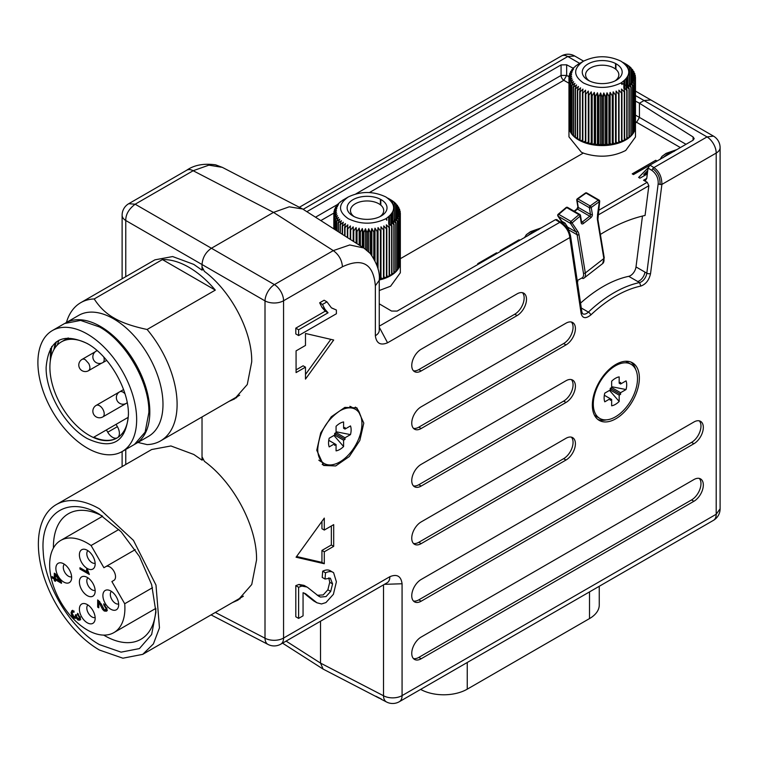 <?xml version="1.0" encoding="UTF-8"?>
<svg xmlns="http://www.w3.org/2000/svg" width="758" height="758" viewBox="0 0 758 758"><rect width="100%" height="100%" fill="white"/><g stroke="black" fill="none" stroke-linecap="round" stroke-linejoin="round"><path stroke-width="1.14" d="M599.256 586.275L599.256 605.007A33.257 19.196 180 0 1 589.516 618.575L467.25 689.164A33.257 19.196 0 0 1 420.633 689.401M186.752 170.209L128.756 203.694L135.161 204.215L193.157 170.73L208.838 165.159L222.284 167.338L302.641 208.99L289.205 206.82L273.515 212.392L193.157 170.73A13.303 7.675 60 0 0 186.752 170.209L186.752 170.209C194.152 165.045 203.769 163.245 215.613 164.827L222.511 167.452M125.762 276.679L125.762 220.502C125.667 214.476 128.803 209.047 135.161 204.215L211.425 248.245C205.731 252.139 202.604 257.568 202.026 264.523L202.026 270.151L193.783 264.4L172.644 256.555L154.916 259.842L80.765 302.66A79.808 46.077 60 0 1 94.21 298.946L162.401 259.577C170.683 259.331 179.494 261.88 188.856 267.242C198.208 272.69 207.029 280.308 215.31 290.115L147.118 329.484A79.808 46.077 60 0 1 160.573 440.891A79.808 46.077 60 0 1 147.118 444.605L137.928 442.445M561.394 55.997A13.303 7.675 60 0 1 567.799 56.518L574.697 56.007A13.303 13.303 0 0 0 561.394 55.997L299.353 207.285M211.425 248.245L273.515 212.392L333.293 250.614L274.415 284.61L211.425 248.245M375.352 285.757C373.4 263.831 362.428 257.502 342.445 266.759L283.568 300.755L283.568 638.056L389.849 576.696C396.965 573.778 401.039 576.127 402.072 583.755L402.072 695.617L716.206 514.256L716.206 153.059A13.303 7.675 -120 0 0 707.043 136.914L653.917 167.584C659.185 171.242 661.838 176.851 661.886 184.421L650.563 273.534C649.142 280.053 645.901 284.231 640.851 286.06A117.045 67.576 120 0 0 590.852 314.93C585.801 318.929 582.561 318.493 581.149 313.604L569.817 237.576L387.575 342.787C380.459 345.714 376.385 343.365 375.352 335.737L375.352 285.757L379.246 280.327C380.137 272.349 377.143 263.405 370.255 253.485L363.973 248.122L302.641 208.99M306.933 211.643L561.072 64.913L566.662 64.8L566.662 75.402L563.838 80.291A3.989 2.302 60 0 1 561.072 75.43L566.662 75.402L569.125 76.823M639.439 117.424L636.616 122.303L639.43 117.414L639.43 103.221L635.469 101.117M573.304 68.305L566.662 64.8M693.068 140.23L693.068 136.952L639.43 103.221L644.054 100.549L635.469 95.593M650.828 99.952L644.054 100.549L707.043 136.914L713.449 136.108L635.469 91.083M381.236 699.246L386.552 702.003A13.303 7.675 -62.6 0 1 383.51 695.759L320.53 663.108L323.107 669.087L379.464 698.326M286.107 641.097L320.53 663.108L320.53 621.219M202.026 416.957L202.026 460.153L193.783 454.459L170.92 445.96L151.685 449.522L56.272 504.601A86.459 49.914 -120 0 0 43.026 573.882A86.459 49.914 -120 0 0 99.506 650.07L122.9 658.2L142.731 654.353L153.419 643.883L159.464 627.87L155.987 585.072L133.465 540.388L99.506 508.883A86.459 49.914 -120 0 0 56.272 504.601M202.898 459.642L202.026 460.153M202.888 269.659L202.026 270.151M66.429 322.453A79.808 46.077 60 0 1 80.765 302.66M135.36 443.923L148.53 436.324A69.831 40.316 -120 0 0 159.227 380.364A69.831 40.316 -120 0 0 113.615 318.834A69.831 40.316 -120 0 0 78.699 315.375L65.529 322.974A69.831 40.316 60 0 1 100.444 326.433A69.831 40.316 -120 0 1 146.067 387.973A69.831 40.316 -120 0 1 135.36 443.923A69.831 40.316 -120 0 1 134.886 444.188M147.118 329.484C132.641 326.395 121.631 322.567 114.079 318.019C106.186 313.641 99.563 307.284 94.21 298.946M51.07 356.933A68.504 39.549 60 0 1 51.07 356.023L51.07 354.943A69.831 40.316 60 0 1 51.62 346.757M51.07 356.023A68.504 39.549 60 0 1 51.857 346.415M215.31 290.115L162.401 259.577M99.506 644.641C70.807 628.837 44.58 585.489 43.215 551.587C40.079 513.422 67.869 495.012 99.506 514.312L121.1 531.746L139.406 556.438L151.638 584.636L155.94 612.057L151.638 634.512L139.406 648.592L121.1 652.145L99.506 644.641M160.573 440.891L238.581 395.847A79.808 46.077 -120 0 0 239.689 395.174M142.731 654.353L241.906 597.096A86.459 49.914 -120 0 0 243.394 596.176M624.63 91.699A33.257 19.196 180 0 1 624.298 91.87L621.465 89.074L621.939 92.969A33.257 19.196 180 0 1 621.579 93.12L618.879 90.155L619.03 94.077A33.257 19.196 180 0 1 618.642 94.21L616.102 91.083L615.941 95.006A33.257 19.196 180 0 1 615.534 95.11L613.175 91.832L612.701 95.735A33.257 19.196 180 0 1 612.275 95.811L610.133 92.4L609.347 96.266A33.257 19.196 180 0 1 608.911 96.323L606.997 92.789L605.917 96.598A33.257 19.196 180 0 1 605.462 96.626L603.813 92.978L602.439 96.711A33.257 19.196 180 0 1 601.985 96.711L600.611 92.978L598.962 96.626A33.257 19.196 180 0 1 598.517 96.598L597.427 92.789L595.523 96.323A33.257 19.196 180 0 1 595.077 96.266L594.3 92.4L592.15 95.811A33.257 19.196 180 0 1 591.723 95.735L591.249 91.832L588.89 95.11A33.257 19.196 180 0 1 588.483 95.006L588.322 91.083L585.782 94.21A33.257 19.196 180 0 1 585.394 94.077L585.555 90.155L582.855 93.12A33.257 19.196 180 0 1 582.485 92.969L582.959 89.074L580.135 91.87A33.257 19.196 180 0 1 579.794 91.699L580.581 87.833L577.653 90.458A33.257 19.196 180 0 1 577.35 90.268L578.439 86.459L575.445 88.904A33.257 19.196 180 0 1 575.18 88.695L576.554 84.962L573.531 87.227A33.257 19.196 180 0 1 573.304 86.999L574.952 83.361L571.93 85.446A33.257 19.196 180 0 1 571.75 85.209L573.654 81.675L570.66 83.57A33.257 19.196 180 0 1 570.518 83.323L572.66 79.912L569.732 81.637A33.257 19.196 180 0 1 569.646 81.381L571.996 78.102L569.163 79.656A33.257 19.196 180 0 1 569.125 79.391L571.665 76.264L568.964 77.648A33.257 19.196 180 0 1 568.964 77.515L568.964 136.866L581.348 152.197A33.257 19.196 180 0 0 584.465 153.486C599.294 157.901 613.042 156.887 625.729 150.454L635.469 137.018L635.469 77.515A33.257 19.196 180 0 1 635.469 77.648L632.769 76.264L635.308 79.391A33.257 19.196 180 0 1 635.261 79.656L632.428 78.102L634.787 81.381A33.257 19.196 180 0 1 634.692 81.637L631.765 79.912L633.906 83.323A33.257 19.196 180 0 1 633.773 83.57L630.779 81.675L632.684 85.209A33.257 19.196 180 0 1 632.504 85.446L629.472 83.361L631.12 86.999A33.257 19.196 180 0 1 630.902 87.227L627.87 84.962L629.244 88.695A33.257 19.196 180 0 1 628.979 88.904L625.985 86.459L627.074 90.268A33.257 19.196 180 0 1 626.771 90.458L623.843 87.833L624.63 91.699L624.63 140.571A33.248 19.196 180 0 0 625.729 139.965A33.248 19.196 180 0 0 626.771 139.33L624.63 138.998M102.15 515.914A72.493 41.851 -120 0 0 68.428 513.716A72.493 41.851 -120 0 0 53.43 548.034M103.694 635.1A72.493 41.851 -120 0 0 104.68 635.678A72.493 41.851 -120 0 0 140.922 639.269A72.493 41.851 -120 0 0 155.873 608.968M56.424 341.801A64.506 37.246 -120 0 0 54.68 348.367M59.029 340.19A63.179 36.479 -120 0 0 57.333 345.032M400.338 258.705L583.338 153.05M635.469 122.957L636.606 122.303L635.469 121.64M240.115 598.782L236.534 600.194M379.246 326.167L560.56 221.886C565.932 225.619 569.277 230.413 570.585 236.259L569.827 237.576C569.021 231.199 565.572 226.045 559.47 222.113L555.443 219.687L397.135 311.093L391.535 311.036L379.246 303.825M379.246 290.532L390.597 286.202L400.338 272.766L400.338 213.263A33.257 19.196 180 0 1 400.338 213.396L397.637 212.022L400.177 215.149A33.257 19.196 180 0 1 400.129 215.405L397.296 213.86L399.656 217.129A33.257 19.196 180 0 1 399.561 217.385L396.633 215.67L398.774 219.081A33.257 19.196 180 0 1 398.642 219.327L395.648 217.423L397.552 220.957A33.257 19.196 180 0 1 397.372 221.194L394.34 219.119L395.989 222.757A33.257 19.196 180 0 1 395.771 222.975L392.739 220.711L394.113 224.444A33.257 19.196 180 0 1 393.857 224.652L390.853 222.208L391.943 226.017A33.257 19.196 180 0 1 391.64 226.206L388.712 223.582L389.498 227.447L389.498 276.319A33.248 19.196 180 0 0 390.597 275.713A33.248 19.196 180 0 0 391.64 275.078L389.498 274.747M600.374 234.449A188.922 109.076 -60 0 1 645.067 215.452L648.848 185.729L647.228 182.28L643.542 180.243L646.754 178.386M660.095 159.351L661.942 156.404L666.074 153.381L676.885 149.582M524.517 237.624L526.355 234.677L530.496 231.654L541.316 227.855M478.506 264.116L477.729 263.68L496.537 252.821L497.314 253.248M501.029 251.106L500.252 250.68L519.059 239.822L519.836 240.248M651.738 164.098L633.461 174.558L632.219 173.866L655.727 160.289L657.053 161.028M647.758 170.512L643.769 174.567L647.512 172.407M647.323 173.933L639.96 178.177L638.624 177.438L648.109 167.793M555.443 219.687L556.789 219.574L561.28 222.852M389.849 576.696A13.303 7.675 60 0 1 387.101 582.788L387.196 582.722M211.065 614.899L268.038 644.442A13.303 7.675 -62.6 0 1 265.006 638.198A13.303 7.675 180 0 0 283.568 638.056A13.303 7.675 60 0 1 280.811 644.148L387.101 582.788M336.391 310.013L331.36 307.786L326.954 301.855L322.482 304.432L324.869 309.141L328.053 312.789L298.614 329.777L298.614 335.557L336.391 313.755L336.391 310.013L331.606 307.985M326.954 301.855L324.13 300.225L319.668 302.802L322.055 307.511L325.229 311.159L295.8 328.148L295.8 333.927L298.614 335.557M639.364 378.024A33.257 19.196 120 0 0 632.475 362.798A33.257 19.196 120 0 0 606.855 371.704A33.257 19.196 120 0 0 592.339 405.17A33.257 19.196 120 0 0 599.227 420.396A33.257 19.196 120 0 0 624.848 411.49A33.257 19.196 120 0 0 639.364 378.024M316.768 450.243L320.729 432.865L331.284 416.777L344.862 407.387L356.904 407.87L363.793 423.087L359.832 440.464L349.277 456.553L335.69 465.943L323.647 465.469L316.768 450.243M324.291 518.112L296.075 557.215L324.291 563.734L324.291 551.786L333.691 546.357L333.691 524.631L324.291 530.06L324.291 518.112M305.483 379.114L333.691 340.01L305.483 333.482L305.483 345.44L296.075 350.869L296.075 372.585L305.483 367.156L305.483 379.114M575.407 328.612A13.303 7.675 120 0 0 572.65 322.52A13.303 7.675 120 0 0 566.008 323.173L421.164 406.8A13.303 7.675 120 0 0 411.755 423.087A13.303 7.675 120 0 0 414.512 429.18A13.303 7.675 120 0 0 421.164 428.516L566.008 344.899A13.303 7.675 120 0 0 575.407 328.612M421.164 486.077L566.008 402.46A13.303 7.675 120 0 0 575.407 386.163A13.303 7.675 120 0 0 572.65 380.08A13.303 7.675 120 0 0 566.008 380.734L421.164 464.36A13.303 7.675 120 0 0 411.755 480.648A13.303 7.675 120 0 0 414.512 486.74A13.303 7.675 120 0 0 421.164 486.077L418.814 484.722L563.649 401.096A13.303 7.675 120 0 0 573.057 384.808A13.303 7.675 120 0 0 571.371 379.578M421.164 543.638L566.008 460.021A13.303 7.675 120 0 0 575.407 443.724A13.303 7.675 120 0 0 572.65 437.641A13.303 7.675 120 0 0 566.008 438.295L421.164 521.921A13.303 7.675 120 0 0 411.755 538.208A13.303 7.675 120 0 0 414.512 544.301A13.303 7.675 120 0 0 421.164 543.638L418.814 542.283L563.649 458.656A13.303 7.675 120 0 0 573.057 442.369A13.303 7.675 120 0 0 571.371 437.139M411.755 365.527A13.303 7.675 120 0 0 414.512 371.619A13.303 7.675 120 0 0 421.164 370.965L517.098 315.574A13.303 7.675 120 0 0 526.497 299.287A13.303 7.675 120 0 0 523.75 293.194A13.303 7.675 120 0 0 517.098 293.858L421.164 349.239A13.303 7.675 120 0 0 411.755 365.527M421.164 658.759L693.911 501.284A13.303 7.675 120 0 0 703.32 484.997A13.303 7.675 120 0 0 700.563 478.904A13.303 7.675 120 0 0 693.911 479.568L421.164 637.042A13.303 7.675 120 0 0 411.755 653.33A13.303 7.675 120 0 0 414.512 659.422A13.303 7.675 120 0 0 421.164 658.759L418.814 657.404L691.561 499.929A13.303 7.675 120 0 0 700.97 483.642A13.303 7.675 120 0 0 699.283 478.412M703.32 427.436A13.303 7.675 120 0 0 700.563 421.344A13.303 7.675 120 0 0 693.911 422.007L421.164 579.482A13.303 7.675 120 0 0 411.755 595.769A13.303 7.675 120 0 0 414.512 601.861A13.303 7.675 120 0 0 421.164 601.198L693.911 443.724A13.303 7.675 120 0 0 703.32 427.436M330.194 578.165L325.03 579.046L325.504 572.83C329.048 571.191 331.748 571.162 333.615 572.745L336.4 581.822L333.397 594.3L325.949 602.563L321.506 603.965L316.91 602.771L305.559 593.732L303.058 592.728L303.058 615.828L298.614 618.395L295.8 616.766L295.8 585.631L299.003 584.456L304.005 585.365L307.634 587.431L318.786 596.252L320.492 597.067L326.044 596.555L330.687 591.42L332.572 583.916L330.384 578.269M317.289 595.286L323.23 594.926L327.863 589.79L329.749 582.286L328.783 577.842M325.03 579.046L322.207 577.416L322.69 571.2C326.016 569.571 328.716 569.542 330.791 571.115M310.297 597.674L307.473 596.044L313.736 600.942L316.91 602.771M307.473 596.044L303.911 592.955M202.026 266.863L204.366 271.345C231.181 291.252 252.243 331.473 251.722 361.812L247.279 384.524L234.62 398.897L228.982 401.389M202.026 456.818L204.414 461.338C233.824 482.685 257.123 526.744 256.555 559.944L251.741 584.522L238.04 600.099L232.185 602.705M236.742 397.552A80.471 46.456 60 0 1 233.417 398.831M128.756 203.694A13.303 13.303 0 0 0 122.114 215.215A13.303 7.675 180 0 0 125.762 220.502L265.006 300.888A13.303 7.277 -60 0 1 274.415 284.61A13.303 7.675 -120 0 1 283.568 300.755A13.303 7.675 180 0 1 265.006 300.888L265.006 638.198L215.319 612.445M363.755 247.98L349.741 244.957L333.293 250.614C338.835 254.631 341.886 260.013 342.445 266.759M375.352 335.737A13.303 7.675 0 0 0 379.246 330.308L379.246 280.327M387.575 342.787L379.246 327.191M642.471 216.049L636 266.93L646.82 273.174L658.143 184.071C658.56 178.537 656.513 174.008 652.013 170.465L648.071 168.049L646.764 178.32L645.617 180.328L643.542 180.243M693.068 136.952L694.195 138.61L693.02 140.258L649.928 165.14L653.917 167.584A2.662 1.497 121.5 0 0 652.799 168.636A2.662 1.497 121.5 0 0 652.013 170.465M648.071 168.049L649.928 165.14M581.386 308.686A7.978 4.605 120 0 0 581.812 308.298L588.398 312.097A2.662 1.004 46.7 0 1 590.852 314.93M636 266.93A7.987 4.614 120 0 1 628.723 276.329A119.707 69.111 120 0 0 588.606 296.378A119.707 69.111 120 0 0 580.552 303.124M381.141 698.914L375.873 696.251L381.388 699.151A13.303 7.675 -62.6 0 1 381.141 698.914L381.141 699.293M402.081 583.755L384.41 584.342M386.552 702.003A13.303 13.303 0 0 0 399.324 701.709A13.303 7.675 60 0 0 402.072 695.617A13.303 7.675 180 0 1 383.51 695.759L383.51 584.854M720.1 508.826L716.206 514.256A13.303 7.675 60 0 1 713.449 520.348A13.303 13.303 0 0 0 720.1 508.826L720.1 147.63A13.303 13.303 0 0 0 713.449 136.108M324.291 563.734L321.942 562.379L321.942 550.431L331.341 544.993L331.341 525.995M296.577 556.514L321.942 562.379M324.291 530.06L321.942 528.705L321.942 521.371M333.691 546.357L331.341 544.993M324.291 551.786L321.942 550.431M296.075 369.876L303.124 365.801L305.483 367.156M305.483 374.499L330.839 339.347M413.442 428.317A13.303 7.675 120 0 0 418.814 427.161L563.649 343.545A13.303 7.675 120 0 0 573.057 327.248A13.303 7.675 120 0 0 571.371 322.017M413.442 485.878A13.303 7.675 120 0 0 418.814 484.722M413.442 543.439A13.303 7.675 120 0 0 418.814 542.283M413.442 658.56A13.303 7.675 120 0 0 418.814 657.404M413.442 370.757A13.303 7.675 120 0 0 418.814 369.601L514.748 314.219A13.303 7.675 120 0 0 524.148 297.922A13.303 7.675 120 0 0 522.47 292.702M413.442 600.999A13.303 7.675 120 0 0 418.814 599.843L691.561 442.369A13.303 7.675 120 0 0 700.97 426.081A13.303 7.675 120 0 0 699.283 420.851M597.873 419.477A33.257 19.196 120 0 0 606.391 419.847M635.592 369.279A33.257 19.196 120 0 0 631.007 362.087M635.498 369.108A33.21 19.177 120 0 0 630.883 362.04M597.768 419.392A33.21 19.177 120 0 0 606.201 419.856M594.386 415.081A31.258 18.05 120 0 0 596.015 416.237L599.777 418.416A31.258 18.05 -60 0 1 593.306 404.099A31.258 18.05 -60 0 1 606.95 372.642A31.258 18.05 -60 0 1 631.035 364.276A31.258 18.05 -60 0 1 637.506 378.583A31.258 18.05 -60 0 1 623.862 410.04A31.258 18.05 -60 0 1 599.777 418.416M631.035 364.276L627.273 362.097A31.258 18.05 120 0 0 625.454 361.272M322.302 464.55A33.257 19.196 120 0 0 330.82 464.919M360.012 414.351A33.257 19.196 120 0 0 355.436 407.16M359.927 414.181A33.21 19.177 120 0 0 355.303 407.103M322.188 464.464A33.21 19.177 120 0 0 330.63 464.929M318.815 460.144A31.258 18.05 120 0 0 320.445 461.309L324.206 463.479A31.258 18.05 -60 0 1 317.735 449.172C319.042 432.913 326.414 420.15 339.83 410.883A31.258 18.05 -60 0 1 355.464 409.339A31.258 18.05 -60 0 1 361.936 423.646A31.258 18.05 -60 0 1 339.83 461.935A31.258 18.05 -60 0 1 324.206 463.479M355.464 409.339L351.703 407.169A31.258 18.05 120 0 0 349.874 406.335M322.482 304.432L319.668 302.802M328.053 312.789L325.229 311.159M298.614 329.777L295.8 328.148M298.614 618.395L298.614 587.26L295.8 585.631M298.614 587.26L301.826 586.076L306.829 586.995M325.504 572.83L322.69 571.2M330.081 570.613L333.615 572.745M477.824 263.737L496.537 252.821M496.537 252.926L497.22 253.305M500.346 250.727L519.059 239.822M519.059 239.926L519.742 240.305M524.508 237.728L526.355 234.781L530.486 231.758L541.098 227.969M538.853 229.475L531.794 232.422L527.397 236.041M632.305 173.914L655.727 160.289M655.727 160.393L656.959 161.084M647.503 172.521L643.769 174.567M638.691 177.476L648.09 167.916M660.095 159.455L661.933 156.508L666.074 153.486L676.676 149.705M674.43 151.202L667.372 154.149L662.975 157.768M336.069 431.776L350.48 434.609L345.004 437.764L345.004 439.394L343.601 440.209L334.666 435.054L329.19 438.209A15.965 9.219 120 0 0 328.546 442.928A15.965 9.219 120 0 0 329.19 446.898L334.666 443.743L328.754 440.332M334.666 435.054L334.666 433.424L336.069 432.61L336.069 426.299A15.965 9.219 120 0 1 343.601 421.95L343.601 428.261L345.004 427.446L345.004 429.075L350.48 425.92A15.965 9.219 120 0 1 351.125 429.89A15.965 9.219 120 0 1 350.48 434.609M343.601 440.209L343.601 446.528L333.946 435.462M336.069 444.558L334.666 443.743L334.666 445.372L336.069 444.558L336.069 450.868A15.965 9.219 120 0 0 343.601 446.528M334.666 434.069L336.088 434.249L335.226 433.102M345.004 429.075L343.601 428.261M345.004 437.764L336.069 432.61M345.004 439.394L336.088 434.249M611.649 386.713L626.051 389.546A15.965 9.219 120 0 0 626.051 380.857L620.584 384.012L620.584 382.383L619.172 383.197L619.172 376.887A15.965 9.219 120 0 0 615.411 378.308A15.965 9.219 120 0 0 611.649 381.227L611.649 387.537L610.237 388.352L610.237 389.982L604.77 393.137A15.965 9.219 120 0 0 604.77 401.825L610.237 398.67L604.325 395.259M626.051 389.546L620.584 392.701L620.584 394.331L619.172 395.145L619.172 401.456L609.517 390.398M611.649 399.485L610.237 398.67L610.237 400.3L611.649 399.485L611.649 405.805A15.965 9.219 120 0 0 615.411 404.374A15.965 9.219 120 0 0 619.172 401.456M619.172 395.145L610.237 389.982M620.584 392.701L611.649 387.537M620.584 394.331L611.659 389.176L610.796 388.03M610.237 389.006L611.659 389.176M619.172 383.197L620.584 384.012M568.822 230.934L568.642 229.863A13.303 7.675 120 0 0 567.619 227.097L576.089 231.986L577.852 231.531L571.011 221.421A1.327 0.767 120 0 0 570.423 223.335L572.186 222.88A244.597 141.215 120 0 1 580.116 216.172A1.327 0.597 50.7 0 0 578.979 214.675A245.933 141.992 120 0 0 571.011 221.421L558.788 214.362L558.077 214.732M560.806 220.265A1.327 1.042 -33.2 0 0 561.223 220.9L564.985 223.079L567.619 227.097M566.008 208.024A1.327 0.597 50.7 0 1 566.103 207.54A1.327 0.597 50.7 0 1 566.757 207.616A245.933 141.992 120 0 0 558.788 214.362A1.327 0.767 120 0 0 558.191 216.276A1.327 1.042 146.8 0 1 557.907 216.002L560.939 220.635L565.639 224.065M585.204 193.603L586.057 193.119A1.327 0.767 -60 0 1 586.815 192.996A1.327 1.327 0 0 0 585.394 193.053L577.274 198.842A1.327 0.654 53.5 0 1 577.274 198.842A1.327 0.654 53.5 0 1 577.928 198.909L590.16 205.968A1.327 0.767 120 0 0 590.131 205.987A1.327 0.654 53.5 0 1 591.231 207.512A1.327 0.891 170.6 0 1 589.364 207.692L590.491 214.495L578.259 207.436A1.327 0.891 170.6 0 1 577.88 206.934L576.753 200.121A1.327 0.891 170.6 0 0 577.141 200.633L578.259 207.436A1.327 0.767 120 0 1 577.501 209.132A1.327 0.625 -127.9 0 0 576.847 209.066L574.128 211.179M599.284 200.406A1.327 0.767 120 0 0 599.038 200.055A1.327 0.767 120 0 0 598.289 200.178L599.313 201.751L599.303 200.842M590.131 205.996L590.131 205.996A1.327 0.767 120 0 0 589.364 207.692L577.141 200.633A1.327 0.767 120 0 1 577.899 198.937A1.327 0.767 -60 0 1 577.928 198.909A245.933 141.992 120 0 1 586.057 193.119L598.289 200.178A245.933 141.992 120 0 0 590.16 205.968A1.327 0.625 52.1 0 1 591.231 207.512L592.358 214.315A1.327 0.891 170.6 0 1 590.491 214.495A1.327 0.767 -60 0 1 589.724 216.191L582.315 221.971L581.49 221.488M389.498 227.447A33.257 19.196 180 0 1 389.167 227.618L389.167 276.49A33.257 19.196 180 0 1 386.807 277.599L386.807 228.727A33.257 19.196 180 0 1 386.447 228.878L386.447 277.75A33.257 19.196 180 0 1 383.908 278.698L383.908 229.826A33.257 19.196 180 0 1 383.51 229.958L383.51 278.83A33.257 19.196 180 0 1 380.81 279.626L380.971 277.873L383.51 278.83M383.51 229.958L380.971 226.832L380.81 279.626M380.81 230.754A33.257 19.196 180 0 1 380.402 230.858L380.402 279.73A33.257 19.196 180 0 1 379.246 280.005M380.402 230.858L378.043 227.589L377.569 231.484L377.569 267.318M377.569 231.484A33.257 19.196 180 0 1 377.143 231.569L377.143 265.878M377.143 231.569L375.002 228.158L374.215 232.014L374.215 259.075M374.215 232.014A33.257 19.196 180 0 1 373.779 232.071L373.779 258.317M373.779 232.071L371.865 228.537L370.785 232.346L370.785 254.091M370.785 232.346A33.257 19.196 180 0 1 370.34 232.374L370.34 253.57M370.34 232.374L368.682 228.736L367.308 232.469L367.308 250.576M367.308 232.469A33.257 19.196 180 0 1 366.863 232.469L366.863 250.206M366.863 232.469L365.479 228.736L363.831 232.374L363.831 248.027M363.831 232.374A33.257 19.196 180 0 1 363.385 232.346L363.385 247.733M363.385 232.346L362.296 228.537L360.391 232.071L360.391 245.819M360.391 232.071A33.257 19.196 180 0 1 359.946 232.014L359.946 245.545M359.946 232.014L359.169 228.158L357.018 231.569L357.018 243.669M357.018 231.569A33.257 19.196 180 0 1 356.592 231.484L356.592 243.394M356.592 231.484L356.118 227.589L353.768 230.858L353.768 241.584M353.768 230.858A33.257 19.196 180 0 1 353.351 230.754L353.351 241.319M353.351 230.754L353.19 226.832L350.651 229.958L350.651 239.594M350.651 229.958A33.257 19.196 180 0 1 350.262 229.826L350.262 239.348M350.262 229.826L350.423 225.912L347.723 228.878L347.723 237.718M347.723 228.878A33.257 19.196 180 0 1 347.353 228.727L347.353 237.491M347.353 228.727L347.827 224.823L345.004 227.618L345.004 235.984M345.004 227.618A33.257 19.196 180 0 1 344.663 227.447L344.663 235.766M344.663 227.447L345.449 223.582L342.521 226.206L342.521 234.393M342.521 226.206A33.257 19.196 180 0 1 342.218 226.017L342.218 234.203M342.218 226.017L343.308 222.208L340.314 224.652L340.314 232.981M340.314 224.652A33.257 19.196 180 0 1 340.048 224.444L340.048 232.82M340.048 224.444L341.422 220.711L338.4 222.975L338.4 231.758M338.4 222.975A33.257 19.196 180 0 1 338.172 222.757L338.172 231.616M338.172 222.757L339.821 219.119L336.798 221.194L336.798 230.735M336.798 221.194A33.257 19.196 180 0 1 336.618 220.957L336.618 230.621M336.618 220.957L338.523 217.423L335.529 219.327L335.529 229.92M335.529 219.327A33.257 19.196 180 0 1 335.387 219.081L335.387 229.835M335.387 219.081L337.537 215.67L334.6 217.385L334.6 229.333M334.6 217.385A33.257 19.196 180 0 1 334.515 217.129L334.515 229.276M334.515 217.129L336.865 213.86L334.041 215.405L334.041 228.973M334.041 215.405A33.257 19.196 180 0 1 333.994 215.149L333.994 228.944M333.994 215.149L336.533 212.022L333.833 213.396L333.833 228.84L333.833 213.263A33.257 19.196 180 0 1 333.833 213.14L336.533 210.174L333.994 211.387L333.994 212.96M333.994 211.387A33.257 19.196 180 0 1 334.041 211.131L336.865 208.336L334.515 209.407L334.515 210.658M334.515 209.407A33.257 19.196 180 0 1 334.6 209.151L337.537 206.527L335.387 207.455L335.387 208.441M335.387 207.455A33.257 19.196 180 0 1 335.529 207.209L338.523 204.764L336.618 205.579L336.618 206.318M336.618 205.579A33.257 19.196 180 0 1 336.798 205.342L338.172 204.309M338.172 203.779A33.257 19.196 180 0 1 338.4 203.561L340.048 202.414M340.048 202.092A33.257 19.196 180 0 1 340.314 201.874L342.218 200.662M342.218 200.519A33.257 19.196 180 0 1 342.521 200.33L348.273 196.976C337.964 204.215 337.964 211.454 348.273 218.702C360.817 224.652 373.353 224.652 385.898 218.702C396.207 211.454 396.207 204.215 385.898 196.976C373.353 191.025 360.817 191.025 348.273 196.976M353.19 226.832L353.19 241.224M356.118 227.589L356.118 243.091M359.169 228.158L359.169 245.042M362.296 228.537L362.296 247.042M365.479 228.736L365.479 249.145M368.682 228.736L368.682 251.836M371.865 228.537L371.865 255.455M375.002 228.158L375.002 260.562M378.043 227.589L378.043 269.185M379.237 279.181L380.402 279.73M380.971 226.832L380.971 277.873M386.447 228.878L383.747 225.912L383.908 229.826M383.908 277.002L386.447 277.75M389.167 227.618L386.334 224.823L386.807 228.727M386.807 275.969L389.167 276.49M391.64 226.206L391.64 275.078M352.972 199.695A19.954 11.522 0 0 0 352.972 215.983L352.972 215.983A19.954 11.522 0 0 0 381.189 215.983L381.189 215.983A19.954 11.522 0 0 0 381.189 199.695A19.954 11.522 0 0 0 352.972 199.695M354.261 216.665A16.629 9.598 180 0 1 350.461 210.553A16.629 9.598 180 0 1 355.322 203.769A16.629 9.598 180 0 1 378.839 203.769A16.629 9.598 180 0 1 383.709 210.553A16.629 9.598 180 0 1 379.91 216.665M389.498 199.572L388.712 198.605L391.64 200.33A33.257 19.196 180 0 1 391.943 200.519L393.857 201.874A33.257 19.196 180 0 1 394.113 202.092L395.771 203.561A33.257 19.196 180 0 1 395.989 203.779L394.34 203.078L397.372 205.342A33.257 19.196 180 0 1 397.552 205.579L395.648 204.764L398.642 207.209A33.257 19.196 180 0 1 398.774 207.455L396.633 206.527L399.561 209.151A33.257 19.196 180 0 1 399.656 209.407L397.296 208.336L400.129 211.131A33.257 19.196 180 0 1 400.177 211.387L397.637 210.174L400.338 213.14A33.257 19.196 180 0 1 400.338 213.263M387.546 198.018L388.712 198.662M391.943 226.017L391.943 274.889A33.257 19.196 180 0 0 393.857 273.524L391.943 273.354M390.853 214.732L390.853 225.505M393.857 224.652L393.857 273.524M394.113 224.444L394.113 273.316A33.257 19.196 180 0 0 395.771 271.847L394.113 271.8M392.739 211.899L392.739 223.743M395.771 222.975L395.771 271.847M395.989 222.757L395.989 271.629A33.257 19.196 180 0 0 397.372 270.066L395.989 270.104M394.34 203.078L394.34 221.904M397.372 221.194L397.372 270.066M397.552 220.957L397.552 269.829A33.257 19.196 180 0 0 398.642 268.199L397.552 268.294M395.648 204.764L395.648 220M398.642 219.327L398.642 268.199M398.774 219.081L398.774 267.944A33.257 19.196 180 0 0 399.561 266.257L398.774 266.38M396.633 206.527L396.633 218.048M399.561 217.385L399.561 266.257M399.656 217.129L399.656 266.001A33.257 19.196 180 0 0 400.129 264.277L399.656 264.381M397.296 208.336L397.296 216.049M400.129 215.405L400.129 264.277M400.177 215.149L400.177 264.021A33.257 19.196 180 0 0 400.338 262.268L400.177 262.315M397.637 210.174L397.637 214.04M400.338 213.14L400.338 262.268M400.177 211.387L400.177 213.311M399.656 209.407L399.656 211.131M398.774 207.455L398.774 209M397.552 205.579L397.552 206.915M395.989 203.779L395.989 204.906M392.739 201.476L392.739 203.779M394.113 202.092L394.113 221.734M390.853 199.979L390.853 200.946M391.943 200.519L391.943 202.377M391.943 213.301L391.943 223.089M388.712 216.779L388.712 223.582M389.498 216.106L389.498 224.283M386.334 218.437L386.334 219.46M386.807 218.143L386.807 220.284M380.81 199.477L380.81 205.143M380.402 199.259L380.402 204.812M624.298 91.87L624.298 140.742A33.257 19.196 180 0 1 621.939 141.841L621.939 92.969M621.579 93.12L621.579 141.992A33.257 19.196 180 0 1 619.03 142.949L619.03 94.077M618.642 94.21L618.642 143.082A33.257 19.196 180 0 1 615.941 143.868L616.102 142.125L618.642 143.082M615.941 95.006L615.941 143.868M615.534 95.11L615.534 143.982A33.257 19.196 180 0 1 612.701 144.607L613.175 142.874L615.534 143.982M612.701 95.735L612.701 144.607M612.275 95.811L612.275 144.683A33.257 19.196 180 0 1 609.347 145.138L610.133 143.452L612.275 144.683M609.347 96.266L609.347 145.138M608.911 96.323L608.911 145.195A33.257 19.196 180 0 1 605.917 145.47L606.997 143.831L608.911 145.195M605.917 96.598L605.917 145.47M605.462 96.626L605.462 145.498A33.257 19.196 180 0 1 602.439 145.583L603.813 144.029L605.462 145.498M602.439 96.711L602.439 145.583M601.985 96.711L601.985 145.583A33.257 19.196 180 0 1 598.962 145.498L600.611 144.029L601.985 145.583M598.962 96.626L598.962 145.498M598.517 96.598L598.517 145.47A33.257 19.196 180 0 1 595.523 145.195L597.427 143.831L598.517 145.47M595.523 96.323L595.523 145.195M595.077 96.266L595.077 145.138A33.257 19.196 180 0 1 592.15 144.683L594.3 143.452L595.077 145.138M592.15 95.811L592.15 144.683M591.723 95.735L591.723 144.607A33.257 19.196 180 0 1 588.89 143.982L591.249 142.874L591.723 144.607M588.89 95.11L588.89 143.982M588.483 95.006L588.483 143.868A33.257 19.196 180 0 1 585.782 143.082L588.322 142.125L588.483 143.868M585.782 94.21L585.782 143.082M585.394 94.077L585.394 142.949A33.257 19.196 180 0 1 582.855 141.992L585.394 141.244M582.855 93.12L582.855 141.992M582.485 92.969L582.485 141.841A33.257 19.196 180 0 1 580.135 140.742L582.485 140.221M580.135 91.87L580.135 140.742M579.794 91.699L579.794 140.571A33.257 19.196 180 0 1 577.653 139.33L579.794 138.998M577.653 90.458L577.653 139.33M577.35 90.268L577.35 139.14A33.257 19.196 180 0 1 575.445 137.776L577.35 137.605M575.445 88.904L575.445 137.776M575.18 88.695L575.18 137.568A33.257 19.196 180 0 1 573.531 136.099L575.18 136.052M573.531 87.227L573.531 136.099M573.304 86.999L573.304 135.871A33.257 19.196 180 0 1 571.93 134.318L573.304 134.356M571.93 85.446L571.93 134.318M571.75 85.209L571.75 134.081A33.257 19.196 180 0 1 570.66 132.442L571.75 132.546M570.66 83.57L570.66 132.442M570.518 83.323L570.518 132.195A33.257 19.196 180 0 1 569.732 130.509L570.518 130.632M569.732 81.637L569.732 130.509M569.646 81.381L569.646 130.253A33.257 19.196 180 0 1 569.163 128.519L569.646 128.633M569.163 79.656L569.163 128.519M569.125 79.391L569.125 128.263A33.257 19.196 180 0 1 568.964 126.52L569.125 126.567M568.964 77.648L568.964 126.52M568.964 77.515A33.257 19.196 180 0 1 568.964 77.382L571.665 74.417L569.125 75.639L569.125 77.212M569.125 75.639A33.257 19.196 180 0 1 569.163 75.383L571.996 72.578L569.646 73.649L569.646 74.909M569.646 73.649A33.257 19.196 180 0 1 569.732 73.393L572.66 70.769L570.518 71.707L570.518 72.692M570.518 71.707A33.257 19.196 180 0 1 570.66 71.46L573.654 69.016L571.75 69.831L571.75 70.57M571.75 69.831A33.257 19.196 180 0 1 571.93 69.594L573.304 68.552M573.304 68.031A33.257 19.196 180 0 1 573.531 67.803L575.18 66.666M575.18 66.334A33.257 19.196 180 0 1 575.445 66.126L577.35 64.913M577.35 64.771A33.257 19.196 180 0 1 577.653 64.572L583.404 61.227C573.095 68.466 573.095 75.705 583.404 82.944C595.94 88.894 608.485 88.894 621.02 82.944C631.338 75.705 631.338 68.466 621.02 61.227C608.485 55.277 595.94 55.277 583.404 61.227M588.322 91.083L588.322 142.125M591.249 91.832L591.249 142.874M594.3 92.4L594.3 143.452M597.427 92.789L597.427 143.831M600.611 92.978L600.611 144.029M603.813 92.978L603.813 144.029M606.997 92.789L606.997 143.831M610.133 92.4L610.133 143.452M613.175 91.832L613.175 142.874M616.102 91.083L616.102 142.125M619.03 141.244L621.579 141.992M621.939 140.221L624.298 140.742M626.771 90.458L626.771 139.33M588.104 63.937A19.954 11.522 0 0 0 588.104 80.234L588.104 80.234A19.954 11.522 0 0 0 616.32 80.234L616.32 80.234A19.954 11.522 0 0 0 616.32 63.937A19.954 11.522 0 0 0 588.104 63.937M589.392 80.907A16.629 9.598 180 0 1 585.583 74.805A16.629 9.598 180 0 1 590.454 68.012A16.629 9.598 180 0 1 613.971 68.012A16.629 9.598 180 0 1 618.841 74.805A16.629 9.598 180 0 1 615.041 80.907M624.63 63.814L623.843 62.857L626.771 64.572A33.257 19.196 180 0 1 627.074 64.771L628.979 66.126A33.257 19.196 180 0 1 629.244 66.334L630.902 67.803A33.257 19.196 180 0 1 631.12 68.031L629.472 67.329L632.504 69.594A33.257 19.196 180 0 1 632.684 69.831L630.779 69.016L633.773 71.46A33.257 19.196 180 0 1 633.906 71.707L631.765 70.769L634.692 73.393A33.257 19.196 180 0 1 634.787 73.649L632.428 72.578L635.261 75.383A33.257 19.196 180 0 1 635.308 75.639L632.769 74.417L635.469 77.382A33.257 19.196 180 0 1 635.469 77.515M622.678 62.27L623.843 62.914M627.074 90.268L627.074 139.14A33.257 19.196 180 0 0 628.979 137.776L627.074 137.605M625.985 78.974L625.985 89.747M628.979 88.904L628.979 137.776M629.244 88.695L629.244 137.568A33.257 19.196 180 0 0 630.902 136.099L629.244 136.052M627.87 76.141L627.87 87.994M630.902 87.227L630.902 136.099M631.12 86.999L631.12 135.871A33.257 19.196 180 0 0 632.504 134.318L631.12 134.356M629.472 67.329L629.472 86.156M632.504 85.446L632.504 134.318M632.684 85.209L632.684 134.081A33.257 19.196 180 0 0 633.773 132.442L632.684 132.546M630.779 69.016L630.779 84.252M633.773 83.57L633.773 132.442M633.906 83.323L633.906 132.195A33.257 19.196 180 0 0 634.692 130.509L633.906 130.632M631.765 70.769L631.765 82.29M634.692 81.637L634.692 130.509M634.787 81.381L634.787 130.253A33.257 19.196 180 0 0 635.261 128.519L634.787 128.633M632.428 72.578L632.428 80.301M635.261 79.656L635.261 128.519M635.308 79.391L635.308 128.263A33.257 19.196 180 0 0 635.469 126.52L635.308 126.567M632.769 74.417L632.769 78.282M635.469 77.382L635.469 126.52M635.308 75.639L635.308 77.562M634.787 73.649L634.787 75.383M633.906 71.707L633.906 73.242M632.684 69.831L632.684 71.167M631.12 68.031L631.12 69.158M627.87 65.728L627.87 68.031M629.244 66.334L629.244 85.986M625.985 64.231L625.985 65.197M627.074 64.771L627.074 66.619M627.074 77.553L627.074 87.341M623.843 81.021L623.843 87.833M624.63 80.357L624.63 88.534M621.465 82.688L621.465 83.712M621.939 82.395L621.939 84.536M615.941 63.729L615.941 69.385M615.534 63.511L615.534 69.054M124.71 603.747L111.881 581.547L113.88 580.391A7.978 4.605 60 0 0 115.102 573.995A7.978 4.605 60 0 0 109.891 566.965A7.978 4.605 60 0 0 105.902 566.567L135.218 549.645L103.903 567.723L91.083 545.514A53.202 30.718 60 0 0 87.274 543.098A53.202 30.718 60 0 0 60.678 540.463A53.202 30.718 60 0 0 52.52 583.091A53.202 30.718 60 0 0 87.274 629.974A53.202 30.718 60 0 0 113.88 632.617A53.202 30.718 60 0 0 124.71 603.747L152.5 587.706M91.083 545.514L118.883 529.463M113.88 580.391L111.881 581.547M87.274 577.425A11.152 6.443 -120 0 0 84.46 576.402A11.152 6.443 -120 0 0 79.524 583.707A11.152 6.443 -120 0 0 87.274 595.646A11.152 6.443 -120 0 0 94.646 594.045A11.152 6.443 -120 0 0 87.274 577.425M87.274 550.28A11.152 6.443 -120 0 0 84.46 549.256A11.152 6.443 -120 0 0 79.524 556.562A11.152 6.443 -120 0 0 87.274 568.491A11.152 6.443 -120 0 0 94.646 566.889A11.152 6.443 -120 0 0 87.274 550.28M87.274 604.581A11.152 6.443 -120 0 0 84.46 603.558A11.152 6.443 -120 0 0 79.524 610.863A11.152 6.443 -120 0 0 87.274 622.792A11.152 6.443 -120 0 0 94.646 621.19A11.152 6.443 -120 0 0 87.274 604.581M55.874 568.405A11.152 6.443 -120 0 0 63.767 582.068A11.152 6.443 -120 0 0 71.129 580.467A11.152 6.443 -120 0 0 71.65 577.52A11.152 6.443 -120 0 0 63.767 563.857A11.152 6.443 -120 0 0 60.953 562.824A11.152 6.443 -120 0 0 55.874 568.405M102.898 595.561A11.152 6.443 -120 0 0 110.791 609.224A11.152 6.443 -120 0 0 118.163 607.613A11.152 6.443 -120 0 0 118.674 604.666A11.152 6.443 -120 0 0 110.791 591.003A11.152 6.443 -120 0 0 107.977 589.98A11.152 6.443 -120 0 0 102.898 595.561M89.359 574.46L79.95 569.031L79.95 567.742L86.583 571.579L86.583 569.106L87.502 569.637L89.359 574.46M106.423 611.185L104.263 611.033L102.576 609.375L98.796 602.013L98.796 607.802L97.678 607.158L97.678 599.929L101.165 603.937L104.263 609.678L105.542 609.82L106.025 608.475L103.818 605.026L103.818 603.738L107.086 609.404L106.243 611.308M106.395 609.328L105.504 609.849L106.963 607.925L106.025 608.475M72.067 613.156L72.664 610.275L71.726 610.815L73.99 611.033L73.99 612.275L72.607 612.009L72.067 613.07L73.905 616.661L75.033 616.851L75.525 614.71L76.492 615.269L76.729 617.258L78.984 618.86L79.41 617.505L77.496 614.501L77.496 613.269L80.443 618.206L79.789 620.177L77.97 620.044L76.056 617.637L75.184 618.386L73.877 617.997L71.849 615.809L71.053 612.739L71.877 610.711M73.99 611.403L73.346 611.583M77.003 617.097L75.184 618.386L76.132 617.836L73.649 616.5M55.391 581.358L54.292 580.723L54.292 579.14L52.075 577.861L52.075 576.573L54.292 577.852L54.292 573.181L55.523 573.901L61.483 582.267L61.483 583.29L55.391 579.775L55.391 581.358M87.89 577.804A7.315 4.226 -120 0 0 87.341 583.774A7.315 4.226 -120 0 0 91.983 589.79A7.315 4.226 -120 0 0 95.138 590.378M87.89 550.659A7.315 4.226 -120 0 0 87.341 556.628A7.315 4.226 -120 0 0 91.983 562.644A7.315 4.226 -120 0 0 95.138 563.222M87.89 604.96A7.315 4.226 -120 0 0 87.341 610.929A7.315 4.226 -120 0 0 91.983 616.946A7.315 4.226 -120 0 0 95.138 617.524M64.373 564.236A7.315 4.226 -120 0 0 63.293 567.259A7.315 4.226 -120 0 0 68.466 576.222A7.315 4.226 -120 0 0 71.631 576.8M111.398 591.382A7.315 4.226 -120 0 0 110.317 594.414A7.315 4.226 -120 0 0 115.491 603.368A7.315 4.226 -120 0 0 118.655 603.946M79.95 569.031L80.888 568.491L88.894 573.105M86.583 571.579L87.521 571.03L87.521 569.836M107.361 610.635L105.201 610.493L103.514 608.835L102.576 609.375M98.796 602.013L99.734 601.473M97.678 607.158L98.796 606.722M98.616 600.601L98.616 606.618M103.818 605.026L105.277 604.846M75.033 616.851L76.444 615.24M78.984 618.86L80.348 617.145M77.496 614.501L78.491 613.989M80.727 619.637L78.908 619.504L77.894 618.623M54.292 580.723L55.391 580.268M54.292 579.14L55.23 578.6L55.23 580.173M52.075 577.861L53.013 577.321L55.23 578.6M54.292 577.852L55.23 577.312L55.23 573.73M55.391 579.775L56.329 579.235L61.407 582.163M55.391 575.047L55.391 578.496L59.598 580.922L55.391 575.047L56.064 574.659M59.598 580.922L60.252 580.543M53.96 349.542A65.179 37.625 60 0 1 55.609 342.426M50.53 348.462L50.331 360.78M122.19 451.531L134.422 444.463L145.119 432.145L148.881 412.504C149.563 382.43 125.885 341.422 99.506 326.973L80.604 320.407L64.591 323.514L52.359 330.573A69.831 40.316 60 0 1 87.274 334.032A69.831 40.316 60 0 1 136.658 419.562A69.831 40.316 60 0 1 122.19 451.531A69.831 40.316 60 0 1 87.274 448.073A69.831 40.316 60 0 1 37.9 362.542A69.831 40.316 60 0 1 52.359 330.573M46.134 367.298C45.565 392.36 65.283 426.517 87.274 438.569C112.269 450.176 125.989 442.265 128.424 414.806C128.993 389.745 109.275 355.587 87.274 343.535C62.289 331.919 48.569 339.84 46.134 367.298M88.231 344.104A55.533 32.063 -120 0 0 61.389 341.877A55.533 32.063 -120 0 0 49.895 367.298A55.533 32.063 -120 0 0 89.16 435.31A55.533 32.063 -120 0 0 116.922 438.058A55.533 32.063 -120 0 0 128.415 413.707M117.158 437.916A55.533 32.063 60 0 1 93.812 437.195L106.423 429.919L107.75 432.221L117.395 426.65A9.646 5.571 60 0 1 119.394 433.368A9.646 5.571 60 0 1 117.717 437.574M106.423 429.919L128.206 417.336M117.253 437.859A9.646 5.571 60 0 1 107.75 432.221M117.395 426.65L116.069 424.347M303.191 209.293L567.799 56.518L579.68 63.378M125.762 464.483L125.762 449.466M355.843 193.915L561.072 75.43L561.072 64.913M338.172 204.12L315.574 217.167M568.964 83.247L563.838 80.291L369.421 192.541M333.937 213.026L320.88 220.559M686.009 144.304L635.469 115.131M567.335 228.414L568.093 227.969M598.555 210.392L647.228 182.28M680.371 147.564L636.606 122.303M720.1 147.63A13.303 7.675 0 0 1 716.206 153.059L661.886 184.421L658.143 184.071M628.723 276.329L639.544 282.573A7.978 4.605 120 0 0 646.82 273.174A2.662 1.279 -172.8 0 0 650.563 273.534M637.658 281.483A7.978 4.605 120 0 0 644.935 272.094M652.799 168.636C657.982 172.521 660.389 177.846 660.029 184.63M640.851 286.06L639.544 282.573A119.707 69.111 120 0 0 588.398 312.097A7.978 4.605 120 0 1 582.703 313.784L581.898 312.125L570.585 236.212M581.149 313.604A2.662 1.753 -8.5 0 0 581.898 312.125M597.948 215.12L648.848 185.729M563.649 343.545L566.008 344.899M421.164 428.516L418.814 427.161M563.649 401.096L566.008 402.46M563.649 458.656L566.008 460.021M691.561 499.929L693.911 501.284M418.814 369.601L421.164 370.965M514.748 314.219L517.098 315.574M691.561 442.369L693.911 443.724M421.164 601.198L418.814 599.843M324.869 309.141L322.055 307.511M301.826 586.076L299.003 584.456M320.492 597.067L317.668 595.437M330.687 591.42L327.863 589.79M332.572 583.916L329.749 582.286M583.442 278.442L584.096 278.034A13.303 6.244 -127.9 0 1 583.717 278.281A1.327 1.175 -119.1 0 1 582.011 277.93A11.967 5.619 -127.9 0 0 583.461 273.145A1.327 0.891 -9.4 0 0 585.328 272.965L578.979 234.573A1.327 0.891 170.6 0 1 577.113 234.753A13.303 7.675 120 0 0 576.089 231.986L570.423 223.335L558.191 216.276L562.824 222.435M567.609 207.417A1.327 0.767 -60 0 0 566.785 207.588A1.327 0.767 120 0 0 566.757 207.616L578.979 214.675A1.327 0.767 120 0 1 579.008 214.647A1.327 0.767 120 0 1 579.842 214.476A1.327 0.767 120 0 1 580.097 214.902A1.327 0.891 170.6 0 1 580.116 216.172L581.244 222.975A1.327 0.891 -9.4 0 0 581.613 222.217L580.486 215.414A1.327 1.327 0 0 0 579.842 214.476L567.609 207.417A1.327 1.327 0 0 0 566.103 207.54L558.144 214.277A1.327 1.327 0 0 0 557.907 216.002M578.979 234.573A14.629 8.452 120 0 0 577.852 231.531M583.461 273.145L577.113 234.753L568.642 229.863M581.244 222.975A2.662 1.535 120 0 0 583.414 223.487A1.327 0.625 -127.9 0 0 582.315 221.971A1.327 0.767 -60 0 1 581.604 222.189M583.414 223.487L590.823 217.717A1.327 0.625 -127.9 0 0 589.724 216.191L577.501 209.132L574.555 211.425M597.465 215.329L599.313 201.751A244.597 141.215 120 0 0 591.231 207.512M597.475 216.248A14.629 8.452 120 0 0 597.503 220.142L603.861 258.535A13.303 6.244 52.1 0 1 602.629 263.604L584.096 278.034A13.303 6.244 -127.9 0 0 585.328 272.965L603.861 258.535A1.327 0.891 -9.4 0 0 604.23 257.777L597.882 219.384L599.692 201.372A1.327 1.327 0 0 0 599.038 200.055L586.815 192.996M597.503 220.142A1.327 0.891 -9.4 0 0 597.882 219.384M577.198 280.612L582.011 277.93M590.823 217.717A2.662 1.535 120 0 0 592.358 214.315M577.871 281.559L577.397 281.919M589.516 591.903L589.516 618.575M467.25 662.492L467.25 689.164M97.318 350.774A6.651 3.837 60 0 0 96.181 351.087A6.651 6.651 0 0 0 93.622 359.955A6.651 6.651 0 0 0 102.832 362.599A6.651 3.837 -120 0 0 103.78 357.056M102.832 416.9A6.651 3.837 -120 0 0 101.619 407.51A6.651 3.837 60 0 0 96.181 405.388A6.651 6.651 0 0 0 94.475 415.488A6.651 6.651 0 0 0 102.832 416.9L126.34 403.332A6.651 3.837 -120 0 0 127.183 402.498M126.34 403.332A6.651 6.651 0 0 1 117.139 400.679A6.651 6.651 0 0 1 119.688 391.81A6.651 3.837 60 0 1 124.966 393.753M88.563 370.69A6.519 6.519 0 0 1 79.543 368.085A6.519 6.519 0 0 1 82.044 359.396A6.519 3.762 60 0 1 82.262 359.292A6.519 3.762 60 0 1 85.303 359.718L88.762 363.527C90.41 367.109 90.268 369.534 88.345 370.795L101.619 363.148M104.263 611.033L105.201 610.493M101.657 607.603L102.595 607.063M100.691 605.026L101.43 604.6M73.877 617.997L74.824 617.457M71.849 615.809L72.787 615.269M71.053 612.739L72.001 612.199M75.525 615.335L76.463 614.785M79.41 617.505L80.348 616.955M77.97 620.044L78.908 619.504M122.114 466.596L122.114 451.579M122.114 278.792L122.114 215.215M627.87 86.706L627.074 86.241M625.985 85.616L624.63 84.83M623.843 84.375L621.939 83.276M583.575 61.123L574.697 55.997M323.107 669.087L282.544 643.154M268.038 644.442A13.303 13.303 0 0 0 280.811 644.148M570.575 236.098C569.296 230.252 566.036 225.552 560.797 221.98M399.324 701.709L713.449 520.348M577.274 198.842A1.327 1.327 0 0 0 576.753 200.121M576.847 209.066L577.88 206.934M604.23 257.777L602.629 263.604M102.832 362.599L106.698 360.372M96.181 351.087L97.081 350.566M96.181 405.388L119.631 391.839M119.688 391.81L123.554 389.574M82.044 359.396L95.101 351.864M113.88 632.617L155.845 608.38M60.678 540.463L102.643 516.226M105.902 566.567L135.218 549.645M61.389 341.877L68.211 337.935"/></g></svg>
